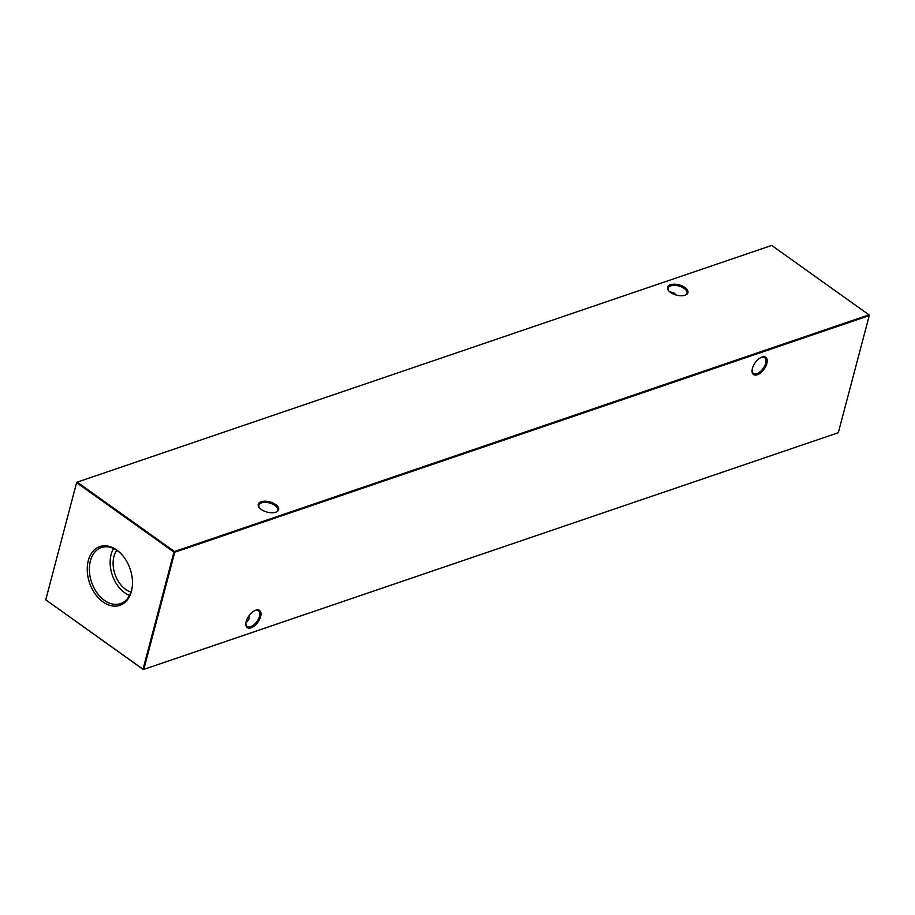 <?xml version="1.0" encoding="UTF-8"?>
<svg xmlns="http://www.w3.org/2000/svg" width="915" height="915" viewBox="0 0 915 915"><rect width="100%" height="100%" fill="white"/><g stroke="black" fill="none" stroke-linecap="round" stroke-linejoin="round"><path stroke-width="1.37" d="M684.958 287.516A10.557 5.296 -165.2 0 1 685.278 295.133A10.557 5.296 -165.2 0 1 670.512 292.434A10.557 5.296 -165.2 0 1 668.636 290.741A10.557 5.296 -165.2 0 1 671.599 284.428A10.557 5.296 -165.2 0 1 684.958 287.516M684.855 295.271A9.71 4.872 14.8 0 0 686.936 293.166A9.71 4.872 14.8 0 0 684.191 288.419A9.71 4.872 14.8 0 0 674.481 285.366A9.71 4.872 14.8 0 0 668.167 288.202A9.71 4.872 14.8 0 0 668.934 291.073M275.678 504.52A10.557 5.296 -165.2 0 1 275.987 512.137A10.557 5.296 -165.2 0 1 261.221 509.438A10.557 5.296 -165.2 0 1 259.345 507.745A10.557 5.296 -165.2 0 1 262.308 501.431A10.557 5.296 -165.2 0 1 275.678 504.52M275.564 512.286A9.71 4.872 14.8 0 0 277.645 510.17A9.71 4.872 14.8 0 0 274.912 505.423A9.71 4.872 14.8 0 0 265.19 502.369A9.71 4.872 14.8 0 0 258.876 505.206A9.71 4.872 14.8 0 0 259.643 508.077M246.192 621.479A10.557 5.501 -54.5 0 1 255.537 610.259A10.557 5.501 -54.5 0 1 260.638 616.55A10.557 5.501 -54.5 0 1 252.14 627.404A10.557 5.501 -54.5 0 1 245.826 623.87A10.557 5.501 -54.5 0 1 246.192 621.479M245.849 623.458A9.71 5.055 125.5 0 0 247.187 626.5A9.71 5.055 125.5 0 0 250.676 626.718A9.71 5.055 125.5 0 0 259.471 616.333A9.71 5.055 125.5 0 0 258.465 610.694A9.71 5.055 125.5 0 0 255.148 610.419M752.416 368.402A10.557 5.501 -54.5 0 1 761.76 357.182A10.557 5.501 -54.5 0 1 766.862 363.484A10.557 5.501 -54.5 0 1 758.363 374.327A10.557 5.501 -54.5 0 1 752.05 370.804A10.557 5.501 -54.5 0 1 752.416 368.402M752.073 370.381A9.71 5.055 125.5 0 0 753.411 373.423A9.71 5.055 125.5 0 0 756.911 373.64A9.71 5.055 125.5 0 0 765.695 363.255A9.71 5.055 125.5 0 0 764.688 357.616A9.71 5.055 125.5 0 0 761.371 357.342M103.006 601.933A31.041 21.445 -108.8 0 0 132.298 586.572A31.041 21.445 -108.8 0 0 121.146 553.861A31.041 21.445 -108.8 0 0 116.72 550.006A31.041 21.445 -108.8 0 0 88.298 560.575A31.041 21.445 -108.8 0 0 103.006 601.933M121.455 554.181A29.623 20.473 -108.8 0 0 117.52 550.807A29.623 20.473 -108.8 0 0 101.977 547.364A29.623 20.473 -108.8 0 0 89.407 570.823A29.623 20.473 -108.8 0 0 104.424 600.377A29.623 20.473 -108.8 0 0 121.077 603.431A29.623 20.473 -108.8 0 0 132.343 586.138M113.586 548.508A28.742 19.855 -108.8 0 0 124.749 592.771A28.742 19.855 -108.8 0 0 129.575 595.436M116.765 550.281A24.694 17.065 -108.8 0 0 125.652 589.386A24.694 17.065 -108.8 0 0 131.005 592.096M245.872 623.161L248.834 619.238L249.235 615.418M838.312 432.692L869.25 315.595L174.742 552.26L143.804 669.368L837.797 432.887L143.289 669.563L45.761 599.817L76.688 482.308L45.761 599.817L143.026 669.22L173.964 552.111L76.7 482.72L77.203 482.113L174.479 551.516L868.987 314.84L771.711 245.437L76.688 482.308M669.586 291.691L674.023 292.926L676.322 295.076M869.25 315.595L868.987 314.84L869.25 315.595M174.742 552.26L174.479 551.516L173.964 552.111L174.742 552.26"/></g></svg>
